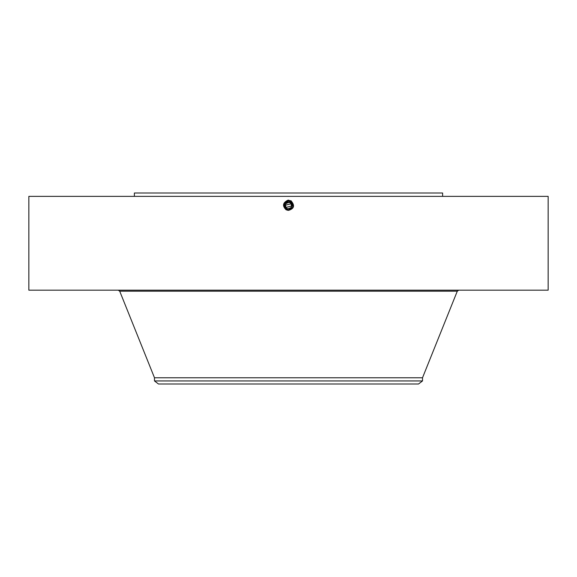 <?xml version="1.0" encoding="UTF-8"?>
<svg xmlns="http://www.w3.org/2000/svg" width="577" height="577" viewBox="0 0 577 577"><rect width="100%" height="100%" fill="white"/><g stroke="black" fill="none" stroke-linecap="round" stroke-linejoin="round"><path stroke-width="0.87" d="M28.85 196.368L548.15 196.368L548.15 290.173L28.85 290.173L28.85 196.368M286.192 209.84C282.124 205.874 282.759 202.642 288.082 200.132L291.082 200.89C295.042 205.542 294.183 208.694 288.5 210.36L286.228 209.776L287.772 210.302M288.493 210.36L288.5 210.331C293.743 208.521 294.501 205.563 290.765 201.46L288.5 200.883C283.235 202.693 282.478 205.657 286.228 209.776L288.493 210.36M134.383 196.368L134.383 193.014L442.617 193.014L442.617 196.368M290.765 201.467L288.5 200.883C283.235 202.693 282.478 205.657 286.228 209.776L288.5 210.331C293.743 208.521 294.501 205.563 290.765 201.467L288.5 200.911C283.271 202.715 282.514 205.657 286.242 209.747L288.5 210.331C293.715 208.506 294.465 205.571 290.75 201.488L288.5 200.911C283.271 202.715 282.521 205.657 286.242 209.747L288.5 210.302C293.715 208.506 294.465 205.563 290.75 201.488L288.5 200.94C283.307 202.729 282.557 205.657 286.257 209.725L288.5 210.273C293.679 208.485 294.421 205.571 290.736 201.517L288.5 200.94C283.307 202.729 282.557 205.657 286.257 209.725L288.5 210.266C293.679 208.485 294.429 205.563 290.736 201.517L288.5 200.969C283.336 202.751 282.593 205.657 286.271 209.696L288.5 210.237C293.643 208.47 294.385 205.571 290.721 201.546L288.5 200.969C283.336 202.751 282.593 205.657 286.271 209.696L288.5 210.237C293.65 208.463 294.385 205.563 290.721 201.539L288.5 200.998C283.372 202.772 282.629 205.657 286.286 209.675L288.5 210.208C293.606 208.477 294.342 205.6 290.707 201.568L288.5 201.005C283.372 202.765 282.629 205.657 286.286 209.667L288.5 210.208C293.614 208.448 294.349 205.571 290.707 201.568L288.5 201.034C283.401 202.787 282.672 205.657 286.3 209.646L288.5 210.179C293.57 208.456 294.299 205.6 290.693 201.597L288.5 201.034C283.408 202.787 282.672 205.657 286.3 209.646L288.5 210.179C293.57 208.463 294.299 205.6 290.693 201.597L288.5 201.063C283.444 202.779 282.716 205.628 286.315 209.617L288.5 210.151C293.505 208.427 294.227 205.6 290.671 201.647L289.43 201.207M154.485 380.935L422.515 380.935L418.541 383.986L158.459 383.986L154.485 380.935L154.485 377.769L422.515 377.769L457.287 291.183L458.78 290.173M285.723 207.489L291.832 205.989M291.277 203.739L285.168 205.232M285.557 204.006C289.589 201.286 291.551 202.354 291.443 207.222C287.411 209.941 285.449 208.874 285.557 204.006A3.354 3.354 0 0 1 290.108 202.671A3.354 3.354 0 0 1 291.443 207.222A3.354 3.354 0 0 1 286.892 208.557A3.354 3.354 0 0 1 285.557 204.006M287.663 210.035A4.501 4.501 0 0 0 292.741 204.099M292.438 203.429A4.501 4.501 0 0 0 290.657 201.661L288.5 201.113L284.548 203.457A4.501 4.501 0 0 0 284.259 207.129M289.236 201.171A4.501 4.501 0 0 0 288.5 201.113L284.548 203.457L284.555 207.778A4.501 4.501 0 0 0 286.149 209.451L287.274 209.941M286.228 201.726A4.501 4.501 0 0 0 284.677 203.234M292.993 205.333L292.9 206.58M291.616 202.361L288.5 201.092C283.48 202.794 282.759 205.628 286.329 209.588L288.5 210.151C293.505 208.42 294.227 205.6 290.664 201.647L288.5 201.092C283.48 202.794 282.752 205.628 286.329 209.595L288.5 210.151C293.534 208.441 294.263 205.6 290.678 201.618L288.5 201.063C283.444 202.772 282.716 205.628 286.315 209.617L287.086 209.884M288.45 210.115L292.452 207.77C293.534 205.275 292.936 203.241 290.657 201.661L292.914 206.508M285.766 209.191L288.5 210.122C293.534 208.441 294.263 205.6 290.678 201.618L290.866 201.784M285.204 208.679L288.5 210.115M291.075 200.897L290.707 201.568M284.425 207.532L286.343 209.566L284.915 208.333M284.555 207.778L286.336 209.566M288.5 200.118L288.5 201.113M154.485 377.769L119.713 291.183L457.287 291.183M291.133 200.796L290.765 201.46M291.118 200.818L290.75 201.488M291.104 200.846L290.736 201.517M291.089 200.875L290.721 201.539M119.713 291.183L118.22 290.173M422.515 380.935L422.515 377.769"/></g></svg>
